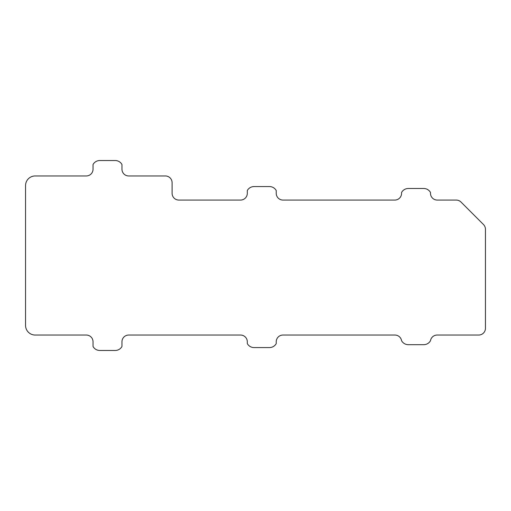 <?xml version="1.0" encoding="UTF-8"?>
<svg xmlns="http://www.w3.org/2000/svg" width="511" height="511" viewBox="0 0 511 511"><rect width="100%" height="100%" fill="white"/><g stroke="black" fill="none" stroke-linecap="round" stroke-linejoin="round"><path stroke-width="0.77" d="M128.715 335.044L240.553 335.044A6.752 6.752 0 0 1 247.305 341.789L247.305 343.596A7.716 7.716 0 0 0 254.056 347.576L269.482 347.576A7.716 7.716 0 0 0 276.227 343.596L276.227 341.789A6.752 6.752 0 0 1 282.979 335.044L394.907 335.044A6.752 6.752 0 0 1 401.569 340.703A7.716 7.716 0 0 0 408.321 344.682L423.747 344.682A7.716 7.716 0 0 0 430.492 340.703A6.752 6.752 0 0 1 437.154 335.044L478.698 335.044A6.752 6.752 0 0 0 485.45 328.292L485.45 229.298A6.752 6.752 0 0 0 483.476 224.527L460.986 202.037A6.752 6.752 0 0 0 456.214 200.063L437.244 200.063A6.752 6.752 0 0 1 430.492 193.311L430.492 192.468A7.716 7.716 0 0 0 423.747 188.489L408.321 188.489A7.716 7.716 0 0 0 401.569 192.468L401.569 193.311A6.752 6.752 0 0 1 394.818 200.063L282.979 200.063A6.752 6.752 0 0 1 276.227 193.311L276.227 190.539A7.716 7.716 0 0 0 269.482 186.566L254.056 186.566A7.716 7.716 0 0 0 247.305 190.539L247.305 193.311A6.752 6.752 0 0 1 240.553 200.063L178.85 200.063A6.752 6.752 0 0 1 172.098 193.311L172.098 182.708A6.752 6.752 0 0 0 165.353 175.956L128.715 175.956A6.752 6.752 0 0 1 121.963 169.211L121.963 164.51A7.716 7.716 0 0 0 115.218 160.531L99.792 160.531A7.716 7.716 0 0 0 93.04 164.51L93.04 169.211A6.752 6.752 0 0 1 86.289 175.956L35.189 175.956A9.639 9.639 0 0 0 25.55 185.602L25.55 325.398A9.639 9.639 0 0 0 35.189 335.044L86.289 335.044A6.752 6.752 0 0 1 93.04 341.789L93.04 346.49A7.716 7.716 0 0 0 99.792 350.469L115.218 350.469A7.716 7.716 0 0 0 121.963 346.49L121.963 341.789A6.752 6.752 0 0 1 128.715 335.044"/></g></svg>
